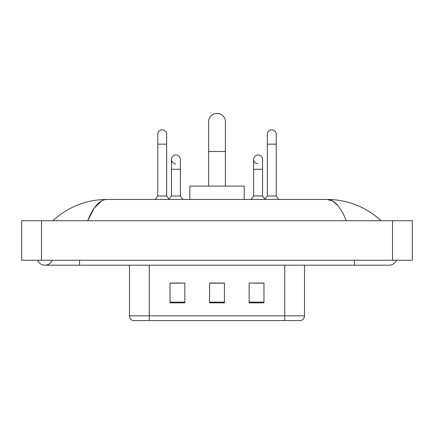 <?xml version="1.0" encoding="UTF-8"?>
<svg xmlns="http://www.w3.org/2000/svg" width="434" height="434" viewBox="0 0 434 434"><rect width="100%" height="100%" fill="white"/><g stroke="black" fill="none" stroke-linecap="round" stroke-linejoin="round"><path stroke-width="0.65" d="M129.484 315.838L149.263 315.838L149.263 320.585L284.737 320.585L284.737 315.838L304.516 315.838C304.375 318.203 303.192 319.787 300.952 320.585L133.048 320.585A4.942 4.942 0 0 1 129.484 315.838L129.484 265.207M263.97 302.834L263.97 283.055L249.138 283.055L249.138 302.834L263.97 302.834M184.862 302.834L184.862 283.055L170.03 283.055L170.03 302.834L184.862 302.834M224.416 302.834L224.416 283.055L209.584 283.055L209.584 302.834L224.416 302.834M170.969 283.158L180.859 283.158M253.141 283.158L263.031 283.158M224.416 283.158L209.584 283.158M37.606 260.264A7.91 7.91 0 0 0 52.27 260.264A7.91 7.91 0 0 1 37.606 260.264A7.91 7.91 0 0 0 44.941 265.207A7.91 7.91 0 0 1 37.606 260.264M396.394 260.264A7.91 7.91 0 0 1 389.059 265.207A7.91 7.91 0 0 0 396.394 260.264A7.91 7.91 0 0 1 389.059 265.207A7.91 7.91 0 0 0 396.394 260.264M346.299 220.711C340.63 206.747 334.261 199.662 327.193 199.45L106.807 199.45C99.739 199.662 93.37 206.747 87.701 220.711L94.357 207.924L101.675 200.839M41.48 220.711L412.3 220.711L412.3 260.264L21.7 260.264L21.7 220.711L41.48 220.711L41.48 260.264M379.468 219.181L381.15 220.711C365.591 206.692 347.601 199.607 327.193 199.45L332.58 200.985L337.744 205.461M54.532 219.181L52.85 220.711C68.339 206.725 86.323 199.635 106.807 199.45M208.597 186.099L208.597 121.824A8.403 8.403 0 0 1 217 113.415A8.403 8.403 0 0 1 225.403 121.824A8.403 8.403 0 0 0 217 113.415M225.403 186.099L225.403 121.824M244.196 199.45L244.196 186.099L189.804 186.099L189.804 199.45M157.77 144.169L166.667 144.169L166.667 195.989L157.77 195.989L157.77 134.28A4.448 4.448 0 0 1 162.495 129.842A4.448 4.448 0 0 1 166.667 134.28A4.448 4.448 0 0 0 162.495 129.842M157.77 195.989L155.171 199.45M166.667 195.989L169.265 199.45M267.333 144.169L276.23 144.169L276.23 195.989L267.333 195.989L267.333 134.28A4.448 4.448 0 0 1 272.064 129.842A4.448 4.448 0 0 1 276.23 134.28A4.448 4.448 0 0 0 272.064 129.842M267.333 195.989L264.735 199.45M276.23 195.989L278.829 199.45M175.634 163.84A4.448 4.448 0 0 1 171.463 159.397A4.448 4.448 0 0 1 176.193 154.96A4.448 4.448 0 0 1 180.365 159.397L180.365 169.287L171.463 169.287L171.463 159.397M180.365 169.287L180.365 195.989L171.463 195.989L171.463 169.287M171.463 195.989L169.065 199.184M180.365 195.989L182.958 199.45M257.807 163.84A4.448 4.448 0 0 1 253.635 159.397A4.448 4.448 0 0 1 258.366 154.96A4.448 4.448 0 0 1 262.537 159.397L262.537 169.287L253.635 169.287L253.635 159.397M262.537 169.287L262.537 195.989L253.635 195.989L253.635 169.287M253.635 195.989L251.042 199.45M262.537 195.989L264.935 199.184M149.263 265.207L149.263 315.838L284.737 315.838L284.737 265.207M224.416 302.145L209.584 302.145M184.862 302.145L170.03 302.145M263.97 302.145L249.138 302.145M354.453 260.264L354.453 265.207L389.059 265.207M79.547 260.264L79.547 265.207L354.453 265.207M392.52 220.711L392.52 260.264M208.597 151.488L225.403 151.488M304.516 315.838L304.516 265.207M79.547 265.207L44.941 265.207M166.667 144.169L166.667 134.28M276.23 144.169L276.23 134.28"/></g></svg>
